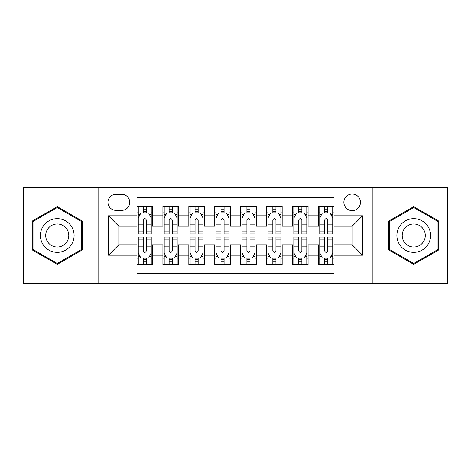 <?xml version="1.0" encoding="UTF-8"?>
<svg xmlns="http://www.w3.org/2000/svg" width="471" height="471" viewBox="0 0 471 471"><rect width="100%" height="100%" fill="white"/><g stroke="black" fill="none" stroke-linecap="round" stroke-linejoin="round"><path stroke-width="0.71" d="M352.173 194.017A8.295 8.295 0 0 0 343.871 202.312A8.295 8.295 0 0 0 352.173 210.608A8.295 8.295 0 0 0 360.468 202.312A8.295 8.295 0 0 0 352.173 194.017M372.908 283.465L447.45 283.465L447.45 187.535L372.908 187.535L372.908 283.465L98.092 283.465L98.092 187.535L23.55 187.535L23.55 283.465L98.092 283.465M334.021 206.333L318.467 206.333L318.467 215.795L308.093 215.795L308.093 226.168L318.467 226.168L318.467 215.795M308.093 215.795L308.093 206.333L292.538 206.333L292.538 215.795L282.17 215.795L282.17 226.168L292.538 226.168L292.538 215.795M282.17 215.795L282.17 206.333L266.61 206.333L266.61 215.795L256.242 215.795L256.242 226.168L266.61 226.168L266.61 215.795M256.242 215.795L256.242 206.333L240.687 206.333L240.687 215.795L230.313 215.795L230.313 226.168L240.687 226.168L240.687 215.795M230.313 215.795L230.313 206.333L214.758 206.333L214.758 215.795L204.39 215.795L204.39 226.168L214.758 226.168L214.758 215.795M204.39 215.795L204.39 206.333L188.83 206.333L188.83 215.795L178.462 215.795L178.462 226.168L188.83 226.168L188.83 215.795M178.462 215.795L178.462 206.333L162.907 206.333L162.907 226.168L152.533 226.168L152.533 206.333L136.979 206.333M136.979 264.667L152.533 264.667L152.533 244.832L162.907 244.832L162.907 264.667L178.462 264.667L178.462 244.832L188.83 244.832L188.83 255.205L178.462 255.205M188.83 255.205L188.83 264.667L204.39 264.667L204.39 244.832L214.758 244.832L214.758 255.205L204.39 255.205M214.758 255.205L214.758 264.667L230.313 264.667L230.313 244.832L240.687 244.832L240.687 255.205L230.313 255.205M240.687 255.205L240.687 264.667L256.242 264.667L256.242 244.832L266.61 244.832L266.61 255.205L256.242 255.205M266.61 255.205L266.61 264.667L282.17 264.667L282.17 244.832L292.538 244.832L292.538 255.205L282.17 255.205M292.538 255.205L292.538 264.667L308.093 264.667L308.093 244.832L318.467 244.832L318.467 255.205L308.093 255.205M115.978 210.349L121.683 210.349A8.036 8.036 0 0 0 129.719 202.312A8.036 8.036 0 0 0 121.683 194.276L115.978 194.276A8.036 8.036 0 0 0 107.941 202.312A8.036 8.036 0 0 0 115.978 210.349M372.908 187.535L98.092 187.535M334.021 215.795L334.021 197.649L136.979 197.649L136.979 226.168L118.827 226.168L118.827 244.832L136.979 244.832L136.979 273.351L334.021 273.351L334.021 244.832L352.173 244.832L352.173 226.168L334.021 226.168L334.021 215.795L362.54 215.795L362.54 255.205L334.021 255.205M136.979 255.205L108.46 255.205L108.46 215.795L136.979 215.795M318.467 255.205L318.467 264.667L334.021 264.667M136.979 212.815L138.274 212.815M143.202 212.815L146.31 212.815M151.238 212.815L152.533 212.815M136.979 225.909L138.274 225.909M143.202 225.909L146.31 225.909M151.238 225.909L152.533 225.909M136.979 245.091L138.274 245.091M143.202 245.091L146.31 245.091M151.238 245.091L152.533 245.091M136.979 258.185L138.274 258.185M143.202 258.185L146.31 258.185M151.238 258.185L152.533 258.185M162.907 225.909L164.202 225.909M169.13 225.909L172.239 225.909M177.167 225.909L178.462 225.909M162.907 212.815L164.202 212.815M169.13 212.815L172.239 212.815M177.167 212.815L178.462 212.815M162.907 245.091L164.202 245.091M169.13 245.091L172.239 245.091M177.167 245.091L178.462 245.091M162.907 258.185L164.202 258.185M169.13 258.185L172.239 258.185M177.167 258.185L178.462 258.185M188.83 245.091L190.131 245.091M195.053 245.091L198.167 245.091M203.089 245.091L204.39 245.091M188.83 258.185L190.131 258.185M195.053 258.185L198.167 258.185M203.089 258.185L204.39 258.185M188.83 212.815L190.131 212.815M195.053 212.815L198.167 212.815M203.089 212.815L204.39 212.815M188.83 225.909L190.131 225.909M195.053 225.909L198.167 225.909M203.089 225.909L204.39 225.909M214.758 245.091L216.054 245.091M220.981 245.091L224.09 245.091M229.018 245.091L230.313 245.091M214.758 258.185L216.054 258.185M220.981 258.185L224.09 258.185M229.018 258.185L230.313 258.185M214.758 212.815L216.054 212.815M220.981 212.815L224.09 212.815M229.018 212.815L230.313 212.815M214.758 225.909L216.054 225.909M220.981 225.909L224.09 225.909M229.018 225.909L230.313 225.909M240.687 245.091L241.982 245.091M246.91 245.091L250.019 245.091M254.946 245.091L256.242 245.091M240.687 258.185L241.982 258.185M246.91 258.185L250.019 258.185M254.946 258.185L256.242 258.185M240.687 212.815L241.982 212.815M246.91 212.815L250.019 212.815M254.946 212.815L256.242 212.815M240.687 225.909L241.982 225.909M246.91 225.909L250.019 225.909M254.946 225.909L256.242 225.909M266.61 245.091L267.911 245.091M272.833 245.091L275.947 245.091M280.869 245.091L282.17 245.091M266.61 258.185L267.911 258.185M272.833 258.185L275.947 258.185M280.869 258.185L282.17 258.185M266.61 212.815L267.911 212.815M272.833 212.815L275.947 212.815M280.869 212.815L282.17 212.815M266.61 225.909L267.911 225.909M272.833 225.909L275.947 225.909M280.869 225.909L282.17 225.909M292.538 245.091L293.833 245.091M298.761 245.091L301.87 245.091M306.798 245.091L308.093 245.091M292.538 258.185L293.833 258.185M298.761 258.185L301.87 258.185M306.798 258.185L308.093 258.185M292.538 212.815L293.833 212.815M298.761 212.815L301.87 212.815M306.798 212.815L308.093 212.815M292.538 225.909L293.833 225.909M298.761 225.909L301.87 225.909M306.798 225.909L308.093 225.909M318.467 245.091L319.762 245.091M324.69 245.091L327.798 245.091M332.726 245.091L334.021 245.091M318.467 258.185L319.762 258.185M324.69 258.185L327.798 258.185M332.726 258.185L334.021 258.185M318.467 212.815L319.762 212.815M324.69 212.815L327.798 212.815M332.726 212.815L334.021 212.815M318.467 225.909L319.762 225.909M324.69 225.909L327.798 225.909M332.726 225.909L334.021 225.909M118.827 226.168L108.46 215.795M118.827 244.832L108.46 255.205M362.54 215.795L352.173 226.168M362.54 255.205L352.173 244.832M57.256 264.39L82.272 249.942L82.272 221.058L57.256 206.61L32.234 221.058L32.234 249.942L57.256 264.39M438.766 221.058L413.744 206.61L388.728 221.058L388.728 249.942L413.744 264.39L438.766 249.942L438.766 221.058M146.31 209.701L143.202 209.701M151.238 231.832L146.31 231.832L146.31 233.946L151.238 233.946L151.238 218.132L148.648 212.945L140.87 212.945L138.274 218.132L138.274 233.946L143.202 233.946L143.202 231.832L138.274 231.832M138.274 218.132L138.274 206.333M151.238 218.132L151.238 206.333M143.202 212.945L143.202 206.333M146.31 206.333L146.31 212.945M146.31 231.832L146.31 220.075C145.274 218.079 144.238 218.079 143.202 220.075L143.202 231.832M143.202 261.299L146.31 261.299M138.274 239.168L143.202 239.168L143.202 237.054L138.274 237.054L138.274 252.868L140.87 258.055L148.648 258.055L151.238 252.868L151.238 237.054L146.31 237.054L146.31 239.168L151.238 239.168M151.238 252.868L151.238 264.667M138.274 252.868L138.274 264.667M146.31 258.055L146.31 264.667M143.202 264.667L143.202 258.055M143.202 239.168L143.202 250.925C144.238 252.921 145.274 252.921 146.31 250.925L146.31 239.168M57.256 218.65A16.85 16.85 0 0 0 40.4 235.5A16.85 16.85 0 0 0 57.256 252.35A16.85 16.85 0 0 0 74.106 235.5A16.85 16.85 0 0 0 57.256 218.65M57.256 223.96A11.54 11.54 0 0 0 45.716 235.5A11.54 11.54 0 0 0 57.256 247.04A11.54 11.54 0 0 0 68.79 235.5A11.54 11.54 0 0 0 57.256 223.96M81.495 249.495L57.256 263.489L33.011 249.495L33.011 221.505L57.256 207.511L81.495 221.505L81.495 249.495M399.149 227.075A16.85 16.85 0 0 0 405.319 250.095A16.85 16.85 0 0 0 428.339 243.925A16.85 16.85 0 0 0 422.169 220.905A16.85 16.85 0 0 0 399.149 227.075M403.753 229.73A11.54 11.54 0 0 0 407.974 245.491A11.54 11.54 0 0 0 423.735 241.27A11.54 11.54 0 0 0 419.514 225.509A11.54 11.54 0 0 0 403.753 229.73M437.989 221.505L437.989 249.495L413.744 263.489L389.505 249.495L389.505 221.505L413.744 207.511L437.989 221.505M172.239 209.701L169.13 209.701M177.167 231.832L172.239 231.832L172.239 233.946L177.167 233.946L177.167 218.132L174.57 212.945L166.793 212.945L164.202 218.132L164.202 233.946L169.13 233.946L169.13 231.832L164.202 231.832M164.202 218.132L164.202 206.333M177.167 218.132L177.167 206.333M169.13 212.945L169.13 206.333M172.239 206.333L172.239 212.945M172.239 231.832L172.239 220.075C171.203 218.079 170.166 218.079 169.13 220.075L169.13 231.832M198.167 209.701L195.053 209.701M203.089 231.832L198.167 231.832L198.167 233.946L203.089 233.946L203.089 218.132L200.499 212.945L192.721 212.945L190.131 218.132L190.131 233.946L195.053 233.946L195.053 231.832L190.131 231.832M190.131 218.132L190.131 206.333M203.089 218.132L203.089 206.333M195.053 212.945L195.053 206.333M198.167 206.333L198.167 212.945M198.167 231.832L198.167 220.075C197.131 218.079 196.095 218.079 195.053 220.075L195.053 231.832M224.09 209.701L220.981 209.701M229.018 231.832L224.09 231.832L224.09 233.946L229.018 233.946L229.018 218.132L226.427 212.945L218.65 212.945L216.054 218.132L216.054 233.946L220.981 233.946L220.981 231.832L216.054 231.832M216.054 218.132L216.054 206.333M229.018 218.132L229.018 206.333M220.981 212.945L220.981 206.333M224.09 206.333L224.09 212.945M224.09 231.832L224.09 220.075C223.054 218.079 222.018 218.079 220.981 220.075L220.981 231.832M250.019 209.701L246.91 209.701M254.946 231.832L250.019 231.832L250.019 233.946L254.946 233.946L254.946 218.132L252.35 212.945L244.573 212.945L241.982 218.132L241.982 233.946L246.91 233.946L246.91 231.832L241.982 231.832M241.982 218.132L241.982 206.333M254.946 218.132L254.946 206.333M246.91 212.945L246.91 206.333M250.019 206.333L250.019 212.945M250.019 231.832L250.019 220.075C248.982 218.079 247.946 218.079 246.91 220.075L246.91 231.832M169.13 261.299L172.239 261.299M164.202 239.168L169.13 239.168L169.13 237.054L164.202 237.054L164.202 252.868L166.793 258.055L174.57 258.055L177.167 252.868L177.167 237.054L172.239 237.054L172.239 239.168L177.167 239.168M177.167 252.868L177.167 264.667M164.202 252.868L164.202 264.667M172.239 258.055L172.239 264.667M169.13 264.667L169.13 258.055M169.13 239.168L169.13 250.925C170.166 252.921 171.203 252.921 172.239 250.925L172.239 239.168M195.053 261.299L198.167 261.299M190.131 239.168L195.053 239.168L195.053 237.054L190.131 237.054L190.131 252.868L192.721 258.055L200.499 258.055L203.089 252.868L203.089 237.054L198.167 237.054L198.167 239.168L203.089 239.168M203.089 252.868L203.089 264.667M190.131 252.868L190.131 264.667M198.167 258.055L198.167 264.667M195.053 264.667L195.053 258.055M195.053 239.168L195.053 250.925C196.089 252.921 197.125 252.921 198.167 250.925L198.167 239.168M220.981 261.299L224.09 261.299M216.054 239.168L220.981 239.168L220.981 237.054L216.054 237.054L216.054 252.868L218.65 258.055L226.427 258.055L229.018 252.868L229.018 237.054L224.09 237.054L224.09 239.168L229.018 239.168M229.018 252.868L229.018 264.667M216.054 252.868L216.054 264.667M224.09 258.055L224.09 264.667M220.981 264.667L220.981 258.055M220.981 239.168L220.981 250.925C222.018 252.921 223.054 252.921 224.09 250.925L224.09 239.168M246.91 261.299L250.019 261.299M241.982 239.168L246.91 239.168L246.91 237.054L241.982 237.054L241.982 252.868L244.573 258.055L252.35 258.055L254.946 252.868L254.946 237.054L250.019 237.054L250.019 239.168L254.946 239.168M254.946 252.868L254.946 264.667M241.982 252.868L241.982 264.667M250.019 258.055L250.019 264.667M246.91 264.667L246.91 258.055M246.91 239.168L246.91 250.925C247.946 252.921 248.982 252.921 250.019 250.925L250.019 239.168M275.947 209.701L272.833 209.701M280.869 231.832L275.947 231.832L275.947 233.946L280.869 233.946L280.869 218.132L278.279 212.945L270.501 212.945L267.911 218.132L267.911 233.946L272.833 233.946L272.833 231.832L267.911 231.832M267.911 218.132L267.911 206.333M280.869 218.132L280.869 206.333M272.833 212.945L272.833 206.333M275.947 206.333L275.947 212.945M275.947 231.832L275.947 220.075C274.911 218.079 273.875 218.079 272.833 220.075L272.833 231.832M272.833 261.299L275.947 261.299M267.911 239.168L272.833 239.168L272.833 237.054L267.911 237.054L267.911 252.868L270.501 258.055L278.279 258.055L280.869 252.868L280.869 237.054L275.947 237.054L275.947 239.168L280.869 239.168M280.869 252.868L280.869 264.667M267.911 252.868L267.911 264.667M275.947 258.055L275.947 264.667M272.833 264.667L272.833 258.055M272.833 239.168L272.833 250.925C273.869 252.921 274.905 252.921 275.947 250.925L275.947 239.168M301.87 209.701L298.761 209.701M306.798 231.832L301.87 231.832L301.87 233.946L306.798 233.946L306.798 218.132L304.207 212.945L296.43 212.945L293.833 218.132L293.833 233.946L298.761 233.946L298.761 231.832L293.833 231.832M293.833 218.132L293.833 206.333M306.798 218.132L306.798 206.333M298.761 212.945L298.761 206.333M301.87 206.333L301.87 212.945M301.87 231.832L301.87 220.075C300.834 218.079 299.797 218.079 298.761 220.075L298.761 231.832M298.761 261.299L301.87 261.299M293.833 239.168L298.761 239.168L298.761 237.054L293.833 237.054L293.833 252.868L296.43 258.055L304.207 258.055L306.798 252.868L306.798 237.054L301.87 237.054L301.87 239.168L306.798 239.168M306.798 252.868L306.798 264.667M293.833 252.868L293.833 264.667M301.87 258.055L301.87 264.667M298.761 264.667L298.761 258.055M298.761 239.168L298.761 250.925C299.797 252.921 300.834 252.921 301.87 250.925L301.87 239.168M327.798 209.701L324.69 209.701M332.726 231.832L327.798 231.832L327.798 233.946L332.726 233.946L332.726 218.132L330.13 212.945L322.352 212.945L319.762 218.132L319.762 233.946L324.69 233.946L324.69 231.832L319.762 231.832M319.762 218.132L319.762 206.333M332.726 218.132L332.726 206.333M324.69 212.945L324.69 206.333M327.798 206.333L327.798 212.945M327.798 231.832L327.798 220.075C326.762 218.079 325.726 218.079 324.69 220.075L324.69 231.832M324.69 261.299L327.798 261.299M319.762 239.168L324.69 239.168L324.69 237.054L319.762 237.054L319.762 252.868L322.352 258.055L330.13 258.055L332.726 252.868L332.726 237.054L327.798 237.054L327.798 239.168L332.726 239.168M332.726 252.868L332.726 264.667M319.762 252.868L319.762 264.667M327.798 258.055L327.798 264.667M324.69 264.667L324.69 258.055M324.69 239.168L324.69 250.925C325.726 252.921 326.762 252.921 327.798 250.925L327.798 239.168M162.907 255.205L152.533 255.205M162.907 215.795L152.533 215.795M151.173 218.002L138.339 218.002M138.274 214.37L140.152 214.37M149.36 214.37L151.238 214.37M143.202 224.137L138.274 224.137M151.238 224.137L146.31 224.137M146.31 211.355L143.202 211.355M138.339 252.998L151.173 252.998M151.238 256.63L149.36 256.63M140.152 256.63L138.274 256.63M146.31 246.863L151.238 246.863M138.274 246.863L143.202 246.863M143.202 259.645L146.31 259.645M177.102 218.002L164.267 218.002M164.202 214.37L166.08 214.37M175.289 214.37L177.167 214.37M169.13 224.137L164.202 224.137M177.167 224.137L172.239 224.137M172.239 211.355L169.13 211.355M203.025 218.002L190.196 218.002M190.131 214.37L192.009 214.37M201.211 214.37L203.089 214.37M195.053 224.137L190.131 224.137M203.089 224.137L198.167 224.137M198.167 211.355L195.053 211.355M228.953 218.002L216.118 218.002M216.054 214.37L217.932 214.37M227.14 214.37L229.018 214.37M220.981 224.137L216.054 224.137M229.018 224.137L224.09 224.137M224.09 211.355L220.981 211.355M254.882 218.002L242.047 218.002M241.982 214.37L243.86 214.37M253.068 214.37L254.946 214.37M246.91 224.137L241.982 224.137M254.946 224.137L250.019 224.137M250.019 211.355L246.91 211.355M164.267 252.998L177.102 252.998M177.167 256.63L175.289 256.63M166.08 256.63L164.202 256.63M172.239 246.863L177.167 246.863M164.202 246.863L169.13 246.863M169.13 259.645L172.239 259.645M190.196 252.998L203.025 252.998M203.089 256.63L201.211 256.63M192.009 256.63L190.131 256.63M198.167 246.863L203.089 246.863M190.131 246.863L195.053 246.863M195.053 259.645L198.167 259.645M216.118 252.998L228.953 252.998M229.018 256.63L227.14 256.63M217.932 256.63L216.054 256.63M224.09 246.863L229.018 246.863M216.054 246.863L220.981 246.863M220.981 259.645L224.09 259.645M242.047 252.998L254.882 252.998M254.946 256.63L253.068 256.63M243.86 256.63L241.982 256.63M250.019 246.863L254.946 246.863M241.982 246.863L246.91 246.863M246.91 259.645L250.019 259.645M280.804 218.002L267.975 218.002M267.911 214.37L269.789 214.37M278.991 214.37L280.869 214.37M272.833 224.137L267.911 224.137M280.869 224.137L275.947 224.137M275.947 211.355L272.833 211.355M267.975 252.998L280.804 252.998M280.869 256.63L278.991 256.63M269.789 256.63L267.911 256.63M275.947 246.863L280.869 246.863M267.911 246.863L272.833 246.863M272.833 259.645L275.947 259.645M306.733 218.002L293.898 218.002M293.833 214.37L295.711 214.37M304.92 214.37L306.798 214.37M298.761 224.137L293.833 224.137M306.798 224.137L301.87 224.137M301.87 211.355L298.761 211.355M293.898 252.998L306.733 252.998M306.798 256.63L304.92 256.63M295.711 256.63L293.833 256.63M301.87 246.863L306.798 246.863M293.833 246.863L298.761 246.863M298.761 259.645L301.87 259.645M332.661 218.002L319.827 218.002M319.762 214.37L321.64 214.37M330.848 214.37L332.726 214.37M324.69 224.137L319.762 224.137M332.726 224.137L327.798 224.137M327.798 211.355L324.69 211.355M319.827 252.998L332.661 252.998M332.726 256.63L330.848 256.63M321.64 256.63L319.762 256.63M327.798 246.863L332.726 246.863M319.762 246.863L324.69 246.863M324.69 259.645L327.798 259.645"/></g></svg>
